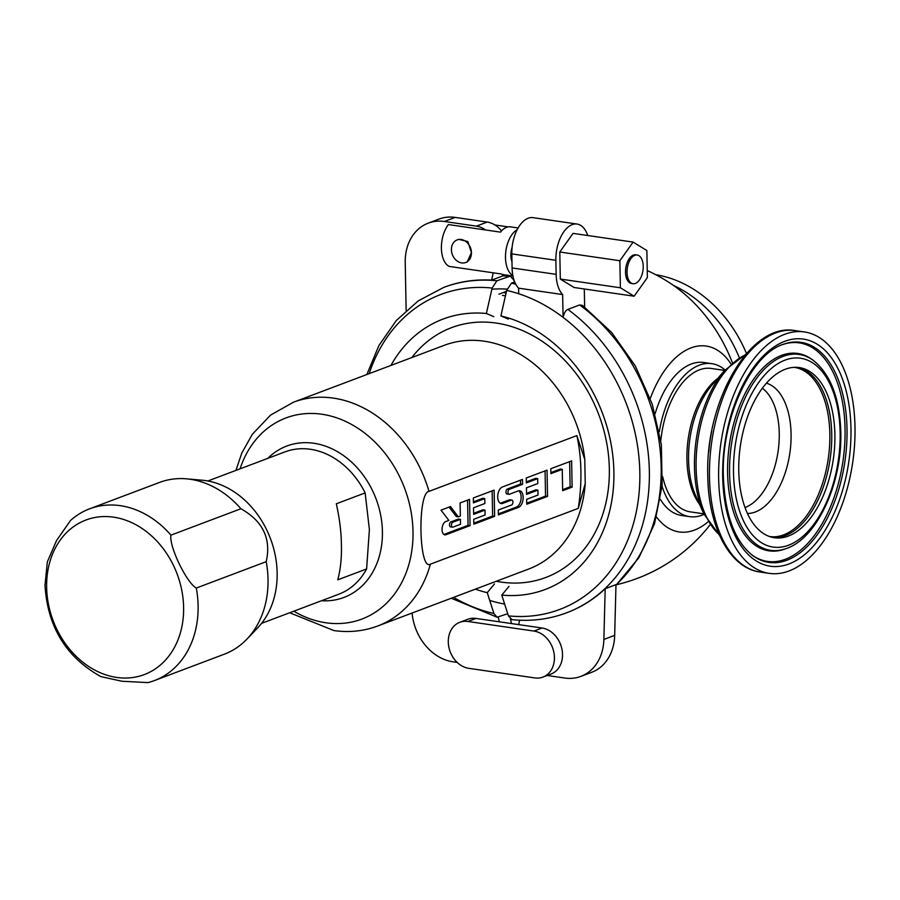 <?xml version="1.0" encoding="UTF-8"?>
<svg xmlns="http://www.w3.org/2000/svg" width="900" height="900" viewBox="0 0 900 900"><rect width="100%" height="100%" fill="white"/><g stroke="black" fill="none" stroke-linecap="round" stroke-linejoin="round"><path stroke-width="1.35" d="M647.246 270.562A166.657 166.657 0 0 1 668.16 281.88A146.362 117.383 69.3 0 1 732.375 362.655M656.528 517.028A93.926 51.289 98.3 0 0 708.019 521.842M730.946 363.915A93.926 51.289 98.3 0 0 650.273 398.498M725.018 369.979A77.288 42.21 98.3 0 0 711.832 363.668L703.822 362.498A77.288 42.21 98.3 0 0 691.268 364.005A77.288 42.21 -81.7 0 0 655.133 413.674M704.059 514.339A77.288 42.21 98.3 0 1 702.158 515.137A77.288 42.21 -81.7 0 1 689.614 516.645L681.604 515.475A77.288 42.21 -81.7 0 1 660.386 499.41M711.832 363.668A77.288 42.21 98.3 0 0 699.278 365.175A77.288 42.21 -81.7 0 0 659.329 431.64M689.614 516.645A77.288 42.21 -81.7 0 1 662.062 486.259M655.808 274.725A121.972 97.819 69.3 0 1 746.494 353.543M673.425 285.401A121.972 97.819 69.3 0 1 739.271 357.593M506.081 292.961A159.412 127.845 -110.7 0 0 503.1 292.624A159.412 127.845 -110.7 0 1 506.081 292.961M507.015 289.103A159.412 127.845 -110.7 0 0 491.873 289.215M489.713 600.424A159.412 127.845 -110.7 0 0 504.63 604.069M502.436 295.38A159.412 127.845 69.3 0 1 505.429 295.853M584.775 459.461L585.236 483.548L578.25 508.376A120.769 65.947 -81.7 0 0 576.855 435.589L584.775 459.461A119.565 95.884 69.3 0 0 484.189 341.201A119.565 95.884 -110.7 0 0 444.206 345.33L293.377 402.244L270.574 415.103L252.27 434.374L241.763 453.127L235.958 470.374M578.25 508.376L430.402 564.165C418.714 571.399 417.409 492.277 429.007 491.377L576.855 435.589M572.119 487.114L571.613 460.879L550.822 468.72L550.913 473.636L562.252 469.361L562.669 490.68L572.119 487.114L570.116 486.821L569.632 461.621M547.549 496.384L547.043 470.149L526.252 477.99L526.342 482.906L537.683 478.631L537.784 483.548L526.444 487.834L526.567 494.392L537.908 490.118L537.998 495.034L526.658 499.309L526.759 504.236L547.549 496.384L545.546 496.103L545.062 470.891M509.861 499.759L511.864 500.051A2.531 1.384 98.3 0 1 512.899 502.391A2.531 1.384 98.3 0 1 511.537 505.024L498.308 510.007L498.409 514.935L518.591 507.319A8.449 4.612 98.3 0 0 523.125 498.544A8.449 4.612 98.3 0 0 519.649 490.748A8.449 4.612 98.3 0 0 518.276 490.916L509.434 494.246A2.531 1.384 98.3 0 1 509.017 494.303A2.531 1.384 98.3 0 1 507.971 491.963A2.531 1.384 98.3 0 1 509.332 489.33L522.562 484.335L522.472 479.419L502.29 487.035A8.449 4.612 98.3 0 0 497.745 495.799A8.449 4.612 98.3 0 0 501.233 503.595A8.449 4.612 98.3 0 0 502.605 503.438L511.447 500.096L509.445 499.804A2.531 1.384 -81.7 0 1 509.861 499.759A2.531 1.384 -81.7 0 1 510.233 499.928M494.629 516.352L494.123 490.118L473.332 497.959L473.423 502.875L484.762 498.6L484.864 503.516L473.524 507.803L473.647 514.361L484.988 510.086L485.077 515.002L473.738 519.278L473.839 524.205L494.629 516.352L492.626 516.071L492.142 490.86M470.059 525.634L469.553 499.387L460.103 502.954L460.35 516.071L458.303 516.847L450.484 506.576L441.034 510.142L448.853 520.414L445.702 521.595A6.761 3.69 98.3 0 0 442.08 528.615A6.761 3.69 98.3 0 0 444.859 534.859A6.761 3.69 98.3 0 0 445.961 534.724L470.059 525.634L468.056 525.341L467.572 500.13M460.507 524.273L452.947 527.13A2.531 1.384 98.3 0 1 452.543 527.175A2.531 1.384 98.3 0 1 451.496 524.835A2.531 1.384 98.3 0 1 452.858 522.202L460.418 519.356L460.507 524.273M562.646 489.645L570.116 486.821M562.252 469.361L560.25 469.069L550.901 472.601M526.736 503.19L545.546 496.103M526.545 493.358L535.905 489.825L537.908 490.118M526.331 481.871L535.68 478.339L537.683 478.631M498.386 513.889L516.589 507.026A8.449 4.612 98.3 0 0 521.033 499.185A8.449 4.612 98.3 0 0 518.614 490.804M500.265 503.246A8.449 4.612 98.3 0 0 500.603 503.145L509.445 499.804M507.431 493.965A2.531 1.384 -81.7 0 1 507.015 494.01A2.531 1.384 -81.7 0 1 505.969 491.67A2.531 1.384 -81.7 0 1 507.33 489.037L520.56 484.043L520.493 480.161M473.816 523.159L492.626 516.071M473.625 513.326L482.985 509.794L484.988 510.086M473.411 501.84L482.76 498.308L484.762 498.6M443.902 534.454A6.761 3.69 98.3 0 0 443.959 534.431L468.056 525.341M458.303 516.847L456.3 516.555L449.1 507.105M450.945 526.837A2.531 1.384 -81.7 0 1 450.54 526.882A2.531 1.384 -81.7 0 1 449.494 524.543A2.531 1.384 -81.7 0 1 450.855 521.91L458.415 519.064L460.418 519.356M522.562 484.335L520.56 484.043M267.806 458.359A80.921 64.89 -110.7 0 1 313.819 443.261A80.921 64.89 69.3 0 1 382.32 528.739A80.921 64.89 69.3 0 1 321.525 600.739M514.71 281.925L511.447 283.162L506.655 290.43L500.895 315.923L508.354 319.118M500.895 315.923A144.529 115.909 69.3 0 1 522.169 323.235A144.529 115.909 69.3 0 1 601.751 534.127A144.529 115.909 69.3 0 1 501.772 595.102L508.41 615.87L511.965 619.65C531.011 621.596 549.202 619.324 566.572 612.821L567.067 612.63A173.914 139.466 69.3 0 1 566.82 612.731M508.995 586.384L501.772 595.102M508.41 615.87A168.334 135 69.3 0 0 636.964 508.399A168.334 135 69.3 0 0 563.085 317.351A168.334 135 -110.7 0 0 518.704 293.749L518.591 288.169L562.646 294.57L563.085 317.351C564.109 312.952 565.706 310.309 567.866 309.397L579.679 304.942L582.514 305.415M584.303 288.979L584.64 307.024M587.711 235.507A30.195 16.492 98.3 0 0 577.091 224.044A30.195 16.492 98.3 0 0 555.874 260.291L556.144 274.354A30.195 16.492 98.3 0 0 562.646 294.57M577.091 224.044L533.036 217.654A30.195 16.492 98.3 0 0 511.819 253.901L512.089 267.952A30.195 16.492 98.3 0 0 518.591 288.169M546.255 675.349L564.739 678.038A48.307 38.745 -110.7 0 0 580.894 676.373A48.307 38.745 -110.7 0 0 603.877 639.439L605.183 588.712A173.914 139.466 69.3 0 1 567.067 612.63M605.183 588.712L615.982 584.64L614.678 635.355L603.877 639.439M580.894 676.373L591.694 672.3A48.307 38.745 -110.7 0 0 614.678 635.355M519.626 620.212L518.67 624.611M507.724 613.732L497.115 617.22L493.897 613.496L487.249 592.673L494.471 583.942M487.249 592.673A144.529 115.909 69.3 0 1 475.358 589.151M390.938 365.423A144.529 115.909 69.3 0 1 486.371 313.493L492.131 288.045L496.924 280.789L510.188 276.131L513.731 279.9L514.418 282.037M493.83 316.676L486.371 313.493M506.452 291.364L498.915 294.199M444.026 287.314A173.914 139.466 69.3 0 1 444.274 287.213A173.914 139.466 69.3 0 1 491.625 280.125L502.425 276.053L502.751 274.523M511.537 623.576L510.457 619.054M501.491 230.963A24.154 19.372 -110.7 0 0 487.215 222.064L455.175 217.406A48.307 38.745 -110.7 0 0 439.02 219.071L428.22 223.155A48.307 38.745 -110.7 0 0 405.225 262.53L406.147 310.534M499.331 621.81L498.24 617.242M412.099 613.024A48.307 38.745 -110.7 0 0 452.835 661.781L457.189 662.423M491.625 280.125L493.211 272.812M485.471 229.95A24.154 19.372 -110.7 0 0 476.415 226.136L444.375 221.49A48.307 38.745 -110.7 0 0 428.22 223.155M468.765 668.329A24.154 19.372 69.3 0 1 448.819 646.909A24.154 19.372 69.3 0 1 459.787 622.305A24.154 19.372 69.3 0 1 467.865 621.472L533.947 631.069A24.154 19.372 69.3 0 1 553.894 652.489A24.154 19.372 69.3 0 1 542.925 677.092A24.154 19.372 69.3 0 1 534.836 677.925L468.765 668.329M459.787 622.305L467.887 619.245A24.154 19.372 69.3 0 1 475.965 618.413L542.036 628.009A24.154 19.372 69.3 0 1 561.994 649.429A24.154 19.372 69.3 0 1 551.014 674.044L542.925 677.092M634.86 255.319A14.49 7.909 -81.7 0 1 637.211 255.037A14.49 7.909 -81.7 0 1 643.174 268.403A14.49 7.909 -81.7 0 1 635.4 283.433A14.49 7.909 98.3 0 1 633.049 283.714A14.49 7.909 98.3 0 1 627.075 270.349A14.49 7.909 98.3 0 1 634.86 255.319M512.123 247.174A14.49 7.909 98.3 0 0 511.976 261.844M517.129 229.736A24.154 13.185 98.3 0 0 505.665 252.833A24.154 13.185 98.3 0 0 512.842 275.479M494.944 224.977L508.14 226.89M518.085 227.97L510.446 226.868A24.154 13.185 98.3 0 0 506.52 227.34A24.154 13.185 98.3 0 0 500.49 232.132L448.436 224.572A24.154 13.185 98.3 0 0 441.405 248.299A24.154 13.185 98.3 0 0 449.235 266.423L501.3 273.983A24.154 13.185 98.3 0 0 503.505 274.669L512.955 276.041M457.166 239.906L458.662 239.344L467.809 241.549L471.442 252.664L467.19 261.945L465.694 262.507A12.082 9.686 -110.7 0 0 471.442 252.664A12.082 9.686 -110.7 0 0 457.166 239.906A12.082 9.686 -110.7 0 0 451.418 249.75A12.082 9.686 -110.7 0 0 465.694 262.507M633.105 242.1L573.03 233.381L559.789 252L560.306 279.056L574.076 287.494L634.14 296.213L647.381 277.594L646.864 250.537L633.105 242.1L619.864 260.73L620.381 287.786L634.14 296.213M633.049 283.714L631.541 283.5A14.49 7.909 -81.7 0 1 625.567 270.124A14.49 7.909 -81.7 0 1 633.352 255.105A14.49 7.909 -81.7 0 1 635.704 254.812L637.211 255.037M559.789 252L619.864 260.73M560.306 279.056L620.381 287.786M186.48 478.834L202.028 480.195A84.544 67.793 69.3 0 1 277.144 572.783A84.544 67.793 -110.7 0 1 257.726 627.795L246.949 639.09A91.789 73.609 -110.7 0 0 268.031 579.364A91.789 73.609 -110.7 0 0 266.22 561.656C271.384 538.796 262.946 521.156 240.907 508.748A91.789 73.609 -110.7 0 0 186.48 478.834A91.789 73.609 -110.7 0 0 159.536 482.434L89.595 508.826A91.789 73.609 -110.7 0 0 70.47 520.538L56.576 540.506L47.351 561.836L45 585.281C47.542 626.861 66.172 657.304 100.879 676.609L121.927 681.244L147.982 682.594A91.789 73.609 -110.7 0 0 154.406 680.58A91.789 73.609 -110.7 0 0 198.101 605.745A91.789 73.609 -110.7 0 0 196.279 588.049L266.22 561.656M196.279 588.049C186.39 582.66 168.727 545.602 170.966 535.14L240.907 508.748M170.966 535.14A91.789 73.609 -110.7 0 0 89.595 508.826M154.406 680.58L224.347 654.188A91.789 73.609 -110.7 0 0 246.949 639.09M366.615 568.946L337.77 579.825C340.549 569.363 341.752 557.707 341.415 544.871C341.269 532.08 339.57 518.389 336.319 503.786L365.152 492.907L369.394 529.605L366.615 568.946A76.084 61.02 -110.7 0 1 338.681 594.259L261.574 623.363M207.844 480.983L284.963 451.89A76.084 61.02 69.3 0 1 365.152 492.907M660.814 440.64A72.461 39.566 -81.7 0 1 711.135 368.438L724.646 370.406M662.692 476.707A72.461 39.566 98.3 0 0 690.311 511.864L703.822 513.821M804.352 331.942A121.972 66.611 -81.7 0 0 718.65 478.384A121.972 66.611 98.3 0 0 769.298 573.368A121.972 66.611 98.3 0 0 855 426.926A121.972 66.611 -81.7 0 0 804.352 331.942L795.184 330.615A121.972 66.611 98.3 0 0 709.481 477.045A121.972 66.611 98.3 0 0 760.129 572.04C729.653 568.102 708.367 526.871 707.783 476.314C704.981 401.4 750.24 321.952 795.184 330.615M834.885 434.52A85.984 46.958 98.3 0 0 799.189 367.56A85.984 46.958 98.3 0 0 738.765 470.79A85.984 46.958 98.3 0 0 774.472 537.75A85.984 46.958 98.3 0 0 834.885 434.52M411.863 357.525A133.504 107.066 -110.7 0 1 496.17 323.066A133.504 107.066 69.3 0 1 609.334 468.641A133.504 107.066 69.3 0 1 501.142 582.086A133.504 107.066 -110.7 0 1 496.294 581.254M585.236 483.548A119.565 95.884 69.3 0 1 528.626 569.059L377.809 625.961A119.565 95.884 69.3 0 0 430.402 564.165M293.377 402.244A119.565 95.884 -110.7 0 1 333.36 398.115A119.565 95.884 69.3 0 1 429.007 491.377M293.794 611.201A107.483 86.198 -110.7 0 0 325.901 622.778A107.483 86.198 69.3 0 0 413.01 531.45A107.483 86.198 69.3 0 0 321.896 414.248A107.483 86.198 -110.7 0 0 240.075 468.821M518.591 507.319L516.589 507.026M502.605 503.438L500.603 503.145M509.332 489.33L507.33 489.037M445.961 534.724L443.959 534.431M452.858 522.202L450.855 521.91M506.655 290.43A168.334 135 69.3 0 1 518.704 293.749M579.679 304.942A173.914 139.466 69.3 0 1 615.982 584.921M511.447 283.162A173.914 139.466 69.3 0 1 515.767 284.197M567.866 309.397A173.914 139.466 69.3 0 1 649.384 475.673A173.914 139.466 69.3 0 1 566.572 612.821M511.819 253.901L555.874 260.291M512.089 267.952L556.144 274.354M493.897 613.496A168.334 135 69.3 0 1 453.577 597.375M369.157 373.646A168.334 135 69.3 0 1 492.131 288.045M366.84 374.524L378.956 345.442L396.304 320.546L418.207 300.904L443.767 287.404A173.914 139.466 69.3 0 1 496.924 280.789M502.47 275.827A173.914 139.466 69.3 0 1 508.736 276.334M487.215 222.064L476.415 226.136M455.175 217.406L444.375 221.49M467.865 621.472L475.965 618.413M533.947 631.069L542.036 628.009M46.642 587.351A82.609 66.251 69.3 0 1 113.591 517.163A82.609 66.251 69.3 0 1 183.611 607.241A82.609 66.251 -110.7 0 1 116.663 677.43A82.609 66.251 -110.7 0 1 46.642 587.351M745.02 507.499A62.797 34.29 98.3 0 0 779.254 433.215A62.797 34.29 98.3 0 0 762.345 388.192M747.472 513.472A66.038 36.068 98.3 0 0 791.077 433.991A66.038 36.068 98.3 0 0 766.395 383.164M699.525 504.259A72.461 39.566 -81.7 0 1 686.925 459.315A72.461 39.566 -81.7 0 1 717.817 378.36M703.8 513.765L695.745 495.821A73.597 40.185 -81.7 0 1 688.567 459.877A73.597 40.185 -81.7 0 1 711.788 385.369L724.613 370.451A95.479 52.144 98.3 0 0 694.474 467.134A95.479 52.144 98.3 0 0 703.8 513.765L719.64 535.477M745.369 354.848A96.615 52.762 98.3 0 0 696.105 467.696A96.615 52.762 98.3 0 0 719.258 534.634M708.727 452.025A96.615 52.762 -81.7 0 1 711.776 431.044M722.689 476.854A114.75 62.663 -81.7 0 1 784.688 341.348A114.75 62.663 -81.7 0 1 850.961 428.456A114.75 62.663 -81.7 0 1 788.962 563.962A114.75 62.663 -81.7 0 1 722.689 476.854M840.139 432.54A95.4 52.099 98.3 0 0 785.048 360.113A95.4 52.099 98.3 0 0 733.511 472.77A95.4 52.099 98.3 0 0 788.602 545.197A95.4 52.099 98.3 0 0 840.139 432.54M797.602 367.38A85.984 46.958 -81.7 0 1 831.735 434.07A85.984 46.958 -81.7 0 1 772.898 537.48M794.002 367.335A85.466 46.676 -81.7 0 1 829.845 433.946A85.466 46.676 -81.7 0 1 769.444 536.501M813.341 360.416A98.955 54.034 98.3 0 0 756.81 378.045A98.955 54.034 98.3 0 0 729.574 473.243A98.955 54.034 98.3 0 0 786.004 548.629C817.144 538.627 842.377 482.974 840.803 432C839.745 398.216 830.587 374.355 813.341 360.416L812.036 359.471A99.731 54.461 -81.7 0 0 755.055 377.235A99.731 54.461 -81.7 0 0 727.605 473.186A99.731 54.461 98.3 0 0 784.485 549.158L786.004 548.629M782.854 344.498A110.407 60.289 -81.7 0 1 845.055 428.861A110.407 60.289 98.3 0 1 814.995 534.634A110.407 60.289 98.3 0 1 752.254 555.221M847.012 428.929A111.184 60.716 -81.7 0 1 816.413 535.882A111.184 60.716 -81.7 0 1 752.895 555.694C734.783 541.451 724.939 514.991 723.352 476.314C721.125 417.971 751.489 353.7 783.596 344.216A111.184 60.716 -81.7 0 1 847.012 428.929M616.613 584.685A166.657 166.657 0 0 0 709.999 524.903M289.676 612.754L333.9 630.562C349.076 632.734 363.713 631.204 377.809 625.961M507.015 494.01L509.017 494.303M450.54 526.882L452.543 527.175M615.971 585.259L638.865 557.73L654.525 523.766L662.141 485.359L661.354 444.724L652.241 404.179L635.344 366.007L611.629 332.426L582.413 305.336M451.26 598.252L497.115 617.22M502.526 275.558L510.154 276.12M724.613 370.451L745.965 354.15M769.298 573.368L760.129 572.04"/></g></svg>
